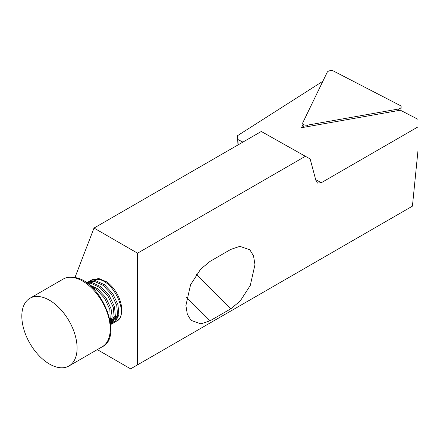 <?xml version="1.0" encoding="UTF-8"?>
<svg xmlns="http://www.w3.org/2000/svg" width="440" height="440" viewBox="0 0 440 440"><rect width="100%" height="100%" fill="white"/><g stroke="black" fill="none" stroke-linecap="round" stroke-linejoin="round"><path stroke-width="0.66" d="M302.83 122.65A3.911 2.134 -2.5 0 0 302.72 123.426A3.911 2.134 -2.5 0 0 303.842 124.68A3.911 2.134 -2.5 0 0 307.61 125.12L398.277 109.054A3.911 2.134 177.5 0 0 401.17 107.019A3.911 2.134 177.5 0 0 400.032 105.424L333.718 71.148A3.911 2.134 -2.5 0 0 327.184 72.309L302.83 122.65M107.993 312.493L98.972 295.312M58.492 367.493A39.078 22.561 -120 0 0 68.992 365.97A39.078 22.561 -120 0 0 72.88 328.719A39.078 22.561 -120 0 0 40.419 296.758A39.078 22.561 -120 0 0 29.915 298.282A39.078 22.561 -120 0 0 26.032 335.533A39.078 22.561 -120 0 0 58.492 367.493M88.858 284.603L97.62 288.734L105.831 297.594L111.062 308.709L112.172 316.866L110.534 323.378M110.308 321.75L109.841 309.414L104.61 298.298L96.399 289.443L90.739 286.193M90.954 280.357L92.175 279.653L98.901 278.57L106.799 281.902A24.079 13.904 -120 0 1 120.813 303.083A24.079 13.904 -120 0 1 116.798 321.052C129.245 315.497 114.34 280.599 97.68 279.274L90.954 280.363L89.887 281.089M87.5 282.354L88.721 281.65L95.447 280.561L104.528 284.746L112.739 293.607L117.97 304.722L118.883 315.073L115.319 321.838L114.532 322.361L113.311 323.07L114.097 322.542L117.662 315.777L116.749 305.426L111.518 294.311L103.307 285.45L94.226 281.27L87.5 282.354L86.63 282.925M113.9 322.685L112.668 323.125M111.942 323.279L110.534 323.389M110.6 324L111.447 323.829M112.134 323.615L113.311 323.065M86.702 282.981L91.993 282.557L101.074 286.743L109.285 295.603L114.516 306.719L115.429 317.064L111.865 323.829L110.66 324.599M110.649 324.527L114.213 317.763L113.295 307.423L108.064 296.307L99.853 287.447L90.772 283.261L87.098 283.261M97.312 349.618L130.625 368.852L412.423 206.156L418 150.403L418 119.328L400.334 110.198L301.488 127.716L302.957 124.674M74.938 277.563L94.012 228.058L137.533 253.187L137.533 364.859M111.314 321.695L112.904 321.838M113.713 321.822L115.099 321.629M115.792 321.442L116.798 321.052M315.7 179.735L321.382 182.672L317.587 183.117L316.047 181.016L310.151 158.972L261.3 131.478L94.012 228.058M242.798 142.159L237.914 139.634L238.145 144.848M237.947 144.958L237.54 135.668L322.856 81.257M210.067 320.788L230.791 308.82L240.174 301.076L250.272 285.461L254.969 264.682L253.517 255.849L249.854 249.832L239.927 246.329L230.791 249.403L210.067 261.365L200.684 269.11L190.586 284.724L185.895 305.509L187.341 314.341L191.004 320.359L200.931 323.857L210.067 320.788L186.615 297.391M321.382 182.672L418 126.891M137.533 253.187L305.432 156.25M237.54 135.668L237.914 139.634M110.05 320.221L110.671 320.249M111.76 320.188L113.812 319.594M115.049 318.83L117.832 314.243M111.595 320.82L114.378 316.239M110.088 320.43L110.924 318.23M92.103 286.786L91.118 286.534M398.288 110.561L398.277 109.054M307.62 126.627L307.61 125.12M63.074 279.142C66.336 277.277 70.103 276.716 74.371 277.459C101.013 280.286 124.025 337.062 102.151 346.825A39.078 22.561 -120 0 0 106.035 309.579A39.078 22.561 -120 0 0 73.579 277.613A39.078 22.561 -120 0 0 63.074 279.142L29.915 298.282M230.791 308.82L196.378 274.489M237.903 139.524L242.891 142.104M303.479 127.364L302.72 123.426M400.818 110.451L401.17 107.019M102.151 346.825L68.992 365.97"/></g></svg>
